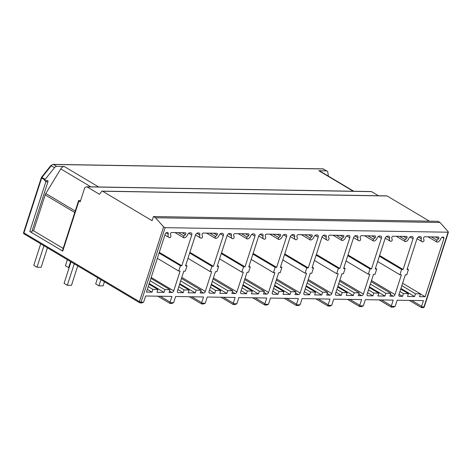 <?xml version="1.0" encoding="UTF-8"?>
<svg xmlns="http://www.w3.org/2000/svg" width="472" height="472" viewBox="0 0 472 472"><rect width="100%" height="100%" fill="white"/><g stroke="black" fill="none" stroke-linecap="round" stroke-linejoin="round"><path stroke-width="0.71" d="M379.11 299.891L391.223 307.107L393.447 307.148L395.052 306.428A1.817 1.15 -59.2 0 0 395.306 305.874L397.135 300.198L423.443 300.635L421.608 306.31A1.817 1.15 -59.2 0 0 421.502 306.871L423.962 306.912A1.215 0.319 17.9 0 0 424.304 306.8A1.215 1.215 0 0 1 423.13 307.644A1.215 0.885 -89 0 0 423.962 306.912L448.028 232.395L448.152 231.616L440.016 222.501L437.998 221.297L153.453 216.542L152.102 220.713L102.589 191.225A1.215 0.885 -89 0 0 102.247 191.125A1.215 0.885 -89 0 0 101.616 191.473L99.504 194.299L87.043 186.877A1.215 0.885 -89 0 0 86.7 186.776A1.215 0.885 -89 0 0 86.364 186.865L85.314 187.431M429.402 221.156L387.134 195.986A1.215 0.885 -89 0 0 386.798 195.886L102.247 191.125M378.491 195.744L371.588 191.638A1.215 0.885 -89 0 0 371.252 191.538L86.7 186.776M440.016 222.501L155.471 217.745L163.601 226.861L165.141 227.663L448.4 232.212M347.492 299.366L359.605 306.582L361.641 306.611L363.251 305.897A1.817 1.15 120.8 0 0 363.499 305.343L365.334 299.661L393.217 300.127L391.382 305.809A1.817 1.15 120.8 0 0 391.276 306.363L391.282 307.018M315.88 298.835L327.993 306.051L330.028 306.086L331.633 305.366A1.817 1.15 120.8 0 0 331.887 304.812L333.716 299.136L361.599 299.602L359.764 305.278A1.817 1.15 120.8 0 0 359.658 305.832L359.664 306.487M284.262 298.31L296.375 305.52L298.41 305.555L300.015 304.835A1.817 1.15 120.8 0 0 300.269 304.281L302.104 298.605L329.981 299.071L328.152 304.747A1.817 1.15 120.8 0 0 328.04 305.307L328.046 305.956M252.644 297.779L264.757 304.995L266.792 305.03L268.403 304.31A1.817 1.15 120.8 0 0 268.651 303.756L270.486 298.08L298.369 298.546L296.534 304.222A1.817 1.15 120.8 0 0 296.428 304.776L296.434 305.431M221.032 297.248L233.144 304.464L235.18 304.499L236.785 303.779A1.817 1.15 120.8 0 0 237.038 303.225L238.867 297.549L266.751 298.015L264.916 303.691A1.817 1.15 120.8 0 0 264.81 304.251L264.816 304.9M189.414 296.723L201.526 303.938L203.562 303.968L205.167 303.254A1.817 1.15 120.8 0 0 205.42 302.694L207.255 297.018L235.133 297.484L233.304 303.16A1.817 1.15 120.8 0 0 233.192 303.72L233.197 304.369M157.819 296.192L169.932 303.407L171.944 303.443L173.554 302.723A1.817 1.15 120.8 0 0 173.802 302.168L175.637 296.493L203.52 296.959L201.686 302.635A1.817 1.15 120.8 0 0 201.579 303.189L201.585 303.844M143.535 302.222L141.075 302.18A1.215 0.885 91 0 1 140.243 302.912L141.924 302.941L143.535 302.222A1.817 1.15 120.8 0 0 143.783 301.667L145.618 295.991L171.92 296.428L170.091 302.104A1.817 1.15 120.8 0 0 169.979 302.664L169.985 303.313M210.211 271.583L211.922 266.296L213.415 266.32L223.327 235.634A2.425 1.534 120.8 0 0 222.908 233.522A2.425 1.534 120.8 0 0 222.383 233.38L221.403 233.363A2.425 1.534 120.8 0 0 219.091 235.38A3.64 2.295 120.8 0 1 215.615 238.413A1.215 0.767 120.8 0 1 215.356 238.342A1.215 0.767 120.8 0 1 215.568 236.572L216.961 235.127A1.215 0.767 120.8 0 0 217.173 233.357A1.215 0.767 120.8 0 0 216.913 233.286L203.296 233.062A1.215 0.767 120.8 0 0 202.335 233.687A1.215 0.767 120.8 0 0 202.069 234.879L202.512 236.354A1.215 0.767 120.8 0 1 202.246 237.546A1.215 0.767 120.8 0 1 201.284 238.171A3.64 2.295 120.8 0 1 200.5 237.959A3.64 2.295 120.8 0 1 199.798 235.062A2.425 1.534 120.8 0 0 199.326 233.127A2.425 1.534 120.8 0 0 198.8 232.985L197.821 232.967A2.425 1.534 120.8 0 0 195.443 235.168L185.531 265.854L187.024 265.883L185.319 271.17L183.826 271.14L177.437 290.929A1.817 1.15 120.8 0 0 177.749 292.51A1.817 1.15 120.8 0 0 178.139 292.616L183.201 292.699L184.098 289.92L189.077 290.003L188.18 292.787L195.231 292.905L196.134 290.121L201.113 290.203L200.211 292.988L203.532 293.041A1.817 1.15 120.8 0 0 205.314 291.395L211.704 271.612L210.211 271.583L187.962 258.332M241.829 272.114L243.534 266.827L245.027 266.851L254.945 236.159A2.425 1.534 120.8 0 0 254.526 234.047A2.425 1.534 120.8 0 0 254.001 233.905L253.022 233.894A2.425 1.534 120.8 0 0 250.703 235.911A3.64 2.295 120.8 0 1 247.234 238.944A1.215 0.767 120.8 0 1 246.968 238.873A1.215 0.767 120.8 0 1 247.186 237.103L248.573 235.658A1.215 0.767 120.8 0 0 248.791 233.888A1.215 0.767 120.8 0 0 248.532 233.817L234.908 233.587A1.215 0.767 120.8 0 0 233.953 234.218A1.215 0.767 120.8 0 0 233.687 235.404L234.13 236.885A1.215 0.767 120.8 0 1 233.858 238.071A1.215 0.767 120.8 0 1 232.902 238.702A3.64 2.295 120.8 0 1 232.118 238.49A3.64 2.295 120.8 0 1 231.41 235.587A2.425 1.534 120.8 0 0 230.944 233.658A2.425 1.534 120.8 0 0 230.419 233.51L229.439 233.498A2.425 1.534 120.8 0 0 227.061 235.693L217.149 266.385L218.642 266.409L216.931 271.695L215.438 271.671L209.049 291.454A1.817 1.15 120.8 0 0 209.362 293.041A1.817 1.15 120.8 0 0 209.757 293.147L214.819 293.23L215.716 290.445L220.695 290.534L219.799 293.313L226.849 293.431L227.746 290.652L232.725 290.734L231.829 293.513L235.15 293.572A1.817 1.15 120.8 0 0 236.932 291.92L243.322 272.137L241.829 272.114L219.574 258.863M273.447 272.645L275.152 267.353L276.645 267.382L286.557 236.69A2.425 1.534 120.8 0 0 286.138 234.578A2.425 1.534 120.8 0 0 285.619 234.436L284.64 234.419A2.425 1.534 120.8 0 0 282.321 236.442A3.64 2.295 120.8 0 1 278.846 239.469A1.215 0.767 120.8 0 1 278.586 239.398A1.215 0.767 120.8 0 1 278.805 237.628L280.191 236.183A1.215 0.767 120.8 0 0 280.409 234.413A1.215 0.767 120.8 0 0 280.144 234.342L266.527 234.118A1.215 0.767 120.8 0 0 265.565 234.749A1.215 0.767 120.8 0 0 265.299 235.935L265.742 237.41A1.215 0.767 120.8 0 1 265.476 238.602A1.215 0.767 120.8 0 1 264.515 239.233A3.64 2.295 120.8 0 1 263.736 239.015A3.64 2.295 120.8 0 1 263.028 236.118A2.425 1.534 120.8 0 0 262.556 234.183A2.425 1.534 120.8 0 0 262.037 234.041L261.057 234.023A2.425 1.534 120.8 0 0 258.674 236.224L248.762 266.916L250.26 266.94L248.549 272.226L247.057 272.202L240.667 291.985A1.817 1.15 120.8 0 0 240.98 293.566A1.817 1.15 120.8 0 0 241.369 293.672L246.431 293.761L247.334 290.976L252.313 291.059L251.411 293.844L258.467 293.962L259.364 291.177L264.344 291.259L263.447 294.044L266.763 294.097A1.817 1.15 120.8 0 0 268.55 292.451L274.94 272.668L273.447 272.645L251.192 259.393M305.059 273.17L306.771 267.884L308.263 267.907L318.175 237.221A2.425 1.534 120.8 0 0 317.756 235.109A2.425 1.534 120.8 0 0 317.237 234.968L316.252 234.95A2.425 1.534 120.8 0 0 313.939 236.968A3.64 2.295 120.8 0 1 310.464 240A1.215 0.767 120.8 0 1 310.204 239.929A1.215 0.767 120.8 0 1 310.417 238.159L311.809 236.714A1.215 0.767 120.8 0 0 312.022 234.944A1.215 0.767 120.8 0 0 311.762 234.873L298.145 234.643A1.215 0.767 120.8 0 0 297.183 235.274A1.215 0.767 120.8 0 0 296.917 236.466L297.36 237.941A1.215 0.767 120.8 0 1 297.094 239.127A1.215 0.767 120.8 0 1 296.133 239.758A3.64 2.295 120.8 0 1 295.354 239.546A3.64 2.295 120.8 0 1 294.646 236.643A2.425 1.534 120.8 0 0 294.174 234.714A2.425 1.534 120.8 0 0 293.649 234.572L292.669 234.554A2.425 1.534 120.8 0 0 290.292 236.749L280.38 267.441L281.873 267.471L280.167 272.757L278.675 272.727L272.285 292.51A1.817 1.15 120.8 0 0 272.598 294.097A1.817 1.15 120.8 0 0 272.987 294.203L278.049 294.286L278.946 291.507L283.926 291.59L283.029 294.369L290.085 294.487L290.982 291.708L295.962 291.79L295.059 294.569L298.381 294.628A1.817 1.15 120.8 0 0 300.162 292.976L306.552 273.194L305.059 273.17L282.811 259.919M336.678 273.701L338.383 268.415L339.881 268.438L349.793 237.746A2.425 1.534 120.8 0 0 349.374 235.634A2.425 1.534 120.8 0 0 348.849 235.493L347.87 235.475A2.425 1.534 120.8 0 0 345.557 237.499A3.64 2.295 120.8 0 1 342.082 240.525A1.215 0.767 120.8 0 1 341.822 240.454A1.215 0.767 120.8 0 1 342.035 238.69L343.421 237.239A1.215 0.767 120.8 0 0 343.64 235.475A1.215 0.767 120.8 0 0 343.38 235.404L329.763 235.174A1.215 0.767 120.8 0 0 328.801 235.805A1.215 0.767 120.8 0 0 328.536 236.991L328.978 238.472A1.215 0.767 120.8 0 1 328.713 239.658A1.215 0.767 120.8 0 1 327.751 240.289A3.64 2.295 120.8 0 1 326.966 240.077A3.64 2.295 120.8 0 1 326.258 237.174A2.425 1.534 120.8 0 0 325.792 235.239A2.425 1.534 120.8 0 0 325.267 235.097L324.288 235.085A2.425 1.534 120.8 0 0 321.91 237.28L311.998 267.972L313.491 267.996L311.78 273.282L310.287 273.258L303.897 293.041A1.817 1.15 120.8 0 0 304.216 294.622A1.817 1.15 120.8 0 0 304.605 294.734L309.667 294.817L310.564 292.032L315.544 292.115L314.647 294.9L321.697 295.018L322.6 292.233L327.574 292.315L326.677 295.1L329.999 295.153A1.817 1.15 120.8 0 0 331.781 293.507L338.17 273.725L336.678 273.701L314.429 260.45M368.296 274.226L370.001 268.94L371.493 268.969L381.406 238.277A2.425 1.534 120.8 0 0 380.987 236.165A2.425 1.534 120.8 0 0 380.467 236.024L379.488 236.006A2.425 1.534 120.8 0 0 377.169 238.024A3.64 2.295 120.8 0 1 373.694 241.056A1.215 0.767 120.8 0 1 373.435 240.985A1.215 0.767 120.8 0 1 373.653 239.215L375.039 237.77A1.215 0.767 120.8 0 0 375.258 236A1.215 0.767 120.8 0 0 374.992 235.929L361.375 235.705A1.215 0.767 120.8 0 0 360.419 236.33A1.215 0.767 120.8 0 0 360.148 237.522L360.59 238.997A1.215 0.767 120.8 0 1 360.325 240.189A1.215 0.767 120.8 0 1 359.369 240.814A3.64 2.295 120.8 0 1 358.584 240.602A3.64 2.295 120.8 0 1 357.876 237.705A2.425 1.534 120.8 0 0 357.404 235.77A2.425 1.534 120.8 0 0 356.885 235.628L355.906 235.611A2.425 1.534 120.8 0 0 353.528 237.811L343.61 268.497L345.109 268.527L343.398 273.813L341.905 273.789L335.515 293.572A1.817 1.15 120.8 0 0 335.828 295.153A1.817 1.15 120.8 0 0 336.223 295.26L341.286 295.342L342.182 292.563L347.162 292.646L346.259 295.431L353.316 295.549L354.212 292.764L359.192 292.846L358.295 295.631L361.611 295.684A1.817 1.15 120.8 0 0 363.399 294.038L369.788 274.256L368.296 274.226L346.041 260.975M399.908 274.757L401.619 269.471L403.112 269.494L413.024 238.802A2.425 1.534 120.8 0 0 412.605 236.69A2.425 1.534 120.8 0 0 412.086 236.549L411.1 236.537A2.425 1.534 120.8 0 0 408.787 238.555A3.64 2.295 120.8 0 1 405.312 241.587A1.215 0.767 120.8 0 1 405.053 241.517A1.215 0.767 120.8 0 1 405.271 239.746L406.657 238.301A1.215 0.767 120.8 0 0 406.87 236.531A1.215 0.767 120.8 0 0 406.61 236.46L392.993 236.23A1.215 0.767 120.8 0 0 392.031 236.861A1.215 0.767 120.8 0 0 391.766 238.047L392.208 239.528A1.215 0.767 120.8 0 1 391.943 240.714A1.215 0.767 120.8 0 1 390.981 241.345A3.64 2.295 120.8 0 1 390.202 241.133A3.64 2.295 120.8 0 1 389.494 238.23A2.425 1.534 120.8 0 0 389.022 236.301A2.425 1.534 120.8 0 0 388.503 236.159L387.518 236.142A2.425 1.534 120.8 0 0 385.14 238.336L375.228 269.028L376.721 269.052L375.016 274.338L373.523 274.315L367.133 294.097A1.817 1.15 120.8 0 0 367.446 295.684A1.817 1.15 120.8 0 0 367.836 295.791L372.898 295.873L373.8 293.088L378.774 293.177L377.877 295.956L384.934 296.074L385.831 293.295L390.81 293.377L389.913 296.156L393.229 296.215A1.817 1.15 120.8 0 0 395.011 294.563L401.406 274.781L399.908 274.757L377.659 261.506M421.307 238.773A3.64 2.295 -59.2 0 0 422.021 241.664A3.64 2.295 -59.2 0 0 422.77 241.876A1.215 0.767 -59.2 0 0 423.744 241.233A1.215 0.767 -59.2 0 0 423.992 240.036L423.567 238.608A1.215 0.767 -59.2 0 1 423.809 237.41A1.215 0.767 -59.2 0 1 424.782 236.761L438.429 236.991A1.215 0.767 -59.2 0 1 438.689 237.062A1.215 0.767 -59.2 0 1 438.488 238.814L437.09 240.272A1.215 0.767 -59.2 0 0 436.865 242.047A1.215 0.767 -59.2 0 0 437.131 242.118A3.64 2.295 -59.2 0 0 440.724 238.738A2.425 1.534 -59.2 0 1 443.42 237.174A2.425 1.534 -59.2 0 1 443.987 238.313L425.119 296.746L419.555 296.652L420.458 293.873L415.478 293.79L414.575 296.569L407.525 296.451L408.422 293.672L403.442 293.59L402.545 296.369L399.642 296.322A1.817 1.15 -59.2 0 1 399.247 296.215A1.817 1.15 -59.2 0 1 398.934 294.628L405.336 274.822L406.746 274.846L408.451 269.559L407.041 269.536L416.947 238.867A2.425 1.534 -59.2 0 1 419.325 236.673L420.322 236.69A2.425 1.534 -59.2 0 1 420.841 236.832A2.425 1.534 -59.2 0 1 421.307 238.773L418.328 236.997M146.462 292.085L152.019 292.18L152.922 289.395L157.896 289.483L156.999 292.262L164.055 292.38L164.952 289.601L169.932 289.684L169.029 292.463L171.938 292.51A1.817 1.15 120.8 0 0 173.72 290.864L180.121 271.052L178.711 271.028L180.416 265.742L181.826 265.765L191.732 235.103A2.425 1.534 120.8 0 0 191.313 232.991A2.425 1.534 120.8 0 0 190.788 232.849L189.791 232.832A2.425 1.534 120.8 0 0 187.472 234.867A3.64 2.295 120.8 0 1 184.033 237.882A1.215 0.767 120.8 0 1 183.773 237.811A1.215 0.767 120.8 0 1 184.009 236.024L185.348 234.625A1.215 0.767 120.8 0 0 185.59 232.832A1.215 0.767 120.8 0 0 185.331 232.761L171.684 232.531A1.215 0.767 120.8 0 0 170.734 233.15A1.215 0.767 120.8 0 0 170.457 234.33L170.899 235.817A1.215 0.767 120.8 0 1 170.64 237.009A1.215 0.767 120.8 0 1 169.678 237.646A3.64 2.295 120.8 0 1 168.893 237.434A3.64 2.295 120.8 0 1 168.292 234.183A2.425 1.534 120.8 0 0 167.755 232.566A2.425 1.534 120.8 0 0 165.336 233.658L146.462 292.085M152.019 292.18L147.335 289.389M168.292 234.183L166.079 232.867M185.348 234.625L182.127 232.708M184.009 236.024L178.327 232.643M181.826 265.765L159.294 252.349M180.416 265.742L159.076 253.033M178.711 271.028L157.365 258.32M169.932 289.684L150.898 278.35M164.952 289.601L150.12 280.763M164.055 292.38L149.217 283.548M157.896 289.483L149.01 284.191M152.922 289.395L148.232 286.604M421.502 306.871L421.508 307.52M409.336 300.398L421.449 307.614L423.13 307.644M211.922 266.296L189.667 253.045M201.113 290.203L181.449 278.492M196.134 290.121L180.67 280.911M195.231 292.905L179.767 283.696M189.077 290.003L179.561 284.333M184.098 289.92L178.782 286.752M183.201 292.699L177.885 289.537M187.024 265.883L185.767 265.134M213.415 266.32L189.903 252.319M243.534 266.827L221.285 253.576M232.725 290.734L213.067 279.023M227.746 290.652L212.282 281.442M226.849 293.431L211.385 284.221M220.695 290.534L211.179 284.864M215.716 290.445L210.4 287.283M214.819 293.23L209.497 290.062M218.642 266.409L217.38 265.659M245.027 266.851L221.521 252.85M275.152 267.353L252.903 254.107M264.344 291.259L244.685 279.554M259.364 291.177L243.9 281.967M258.467 293.962L243.003 284.752M252.313 291.059L242.797 285.395M247.334 290.976L242.012 287.808M246.431 293.761L241.115 290.593M250.26 266.94L248.998 266.19M276.645 267.382L253.134 253.381M306.771 267.884L284.516 254.632M295.962 291.79L276.297 280.079M290.982 291.708L275.518 282.498M290.085 294.487L274.621 285.277M283.926 291.59L274.409 285.92M278.946 291.507L273.63 288.339M278.049 294.286L272.733 291.118M281.873 267.471L280.616 266.715M308.263 267.907L284.752 253.906M338.383 268.415L316.134 255.163M327.574 292.315L307.915 280.61M322.6 292.233L307.136 283.023M321.697 295.018L306.234 285.808M315.544 292.115L306.027 286.451M310.564 292.032L305.248 288.864M309.667 294.817L304.351 291.649M313.491 267.996L312.228 267.246M339.881 268.438L316.37 254.438M370.001 268.94L347.752 255.688M359.192 292.846L339.533 281.135M354.212 292.764L338.748 283.554M353.316 295.549L337.852 286.339M347.162 292.646L337.645 286.976M342.182 292.563L336.866 289.395M341.286 295.342L335.964 292.18M345.109 268.527L343.846 267.777M371.493 268.969L347.982 254.963M401.619 269.471L379.364 256.219M390.81 293.377L371.145 281.666M385.831 293.295L370.367 284.085M384.934 296.074L369.47 286.864M378.774 293.177L369.263 287.507M373.8 293.088L368.479 289.926M372.898 295.873L367.582 292.705M376.721 269.052L375.464 268.303M403.112 269.494L379.6 255.494M425.119 296.746L420.428 293.956M443.987 238.313L442.152 237.221M438.488 238.814L435.343 236.938M408.451 269.559L407.259 268.845M402.545 296.369L399.046 294.286M403.442 293.59L399.943 291.501M408.422 293.672L400.728 289.088M414.575 296.569L400.934 288.445M415.478 293.79L401.831 285.66M420.458 293.873L402.61 283.247M165.141 227.663L141.075 302.18A1.215 0.319 -162.1 0 1 139.435 301.685L23.924 232.897L41.654 178.009L44.881 179.932L44.663 180.617L45.955 181.384A1.215 0.319 -162.1 0 0 47.176 181.832A1.215 0.319 -162.1 0 0 47.938 181.773L31.76 231.858A1.215 0.319 -162.1 0 1 30.999 231.917A1.215 0.319 -162.1 0 1 29.777 231.469L45.955 181.384M24.396 234.023A1.215 0.767 -59.2 0 1 24.131 233.953L139.647 302.741A1.215 1.215 0 0 0 140.243 302.912A1.215 0.885 91 0 1 139.907 302.812A1.215 0.767 -59.2 0 1 139.647 302.741A1.215 0.767 -59.2 0 1 139.435 301.685L163.601 226.861M24.131 233.953A1.215 0.767 -59.2 0 1 23.924 232.897A1.215 0.319 17.9 0 1 23.6 232.537A1.215 1.215 0 0 0 24.131 233.953M328.359 176.121L327.81 172.233A3.033 1.912 -59.2 0 0 327.125 171.07L322.901 168.87L53.1 164.356A1.215 0.885 91 0 1 53.442 164.457L56.675 166.38L64.269 166.51L98.636 186.977M353.758 191.243L319.792 171.017A4.242 2.679 120.8 0 0 318.877 170.764L326.471 170.893A3.033 1.912 -59.2 0 1 327.125 171.07M155.471 217.745L153.453 216.542M84.842 187.425L80.205 201.78L78.912 201.013A1.215 0.319 -162.1 0 1 78.588 200.653L62.41 250.738A1.215 0.319 -162.1 0 0 62.735 251.098L29.777 231.469M23.6 232.537L41.329 177.649A1.215 1.215 0 0 1 41.53 177.271L45.2 179.348A1.215 0.767 120.8 0 0 44.881 179.932M45.2 179.348L54.492 167.66A3.033 1.912 120.8 0 1 56.675 166.38M32.114 230.761L33.565 230.784L45.164 194.883A4.242 2.679 -59.2 0 1 45.802 193.502L60.782 168.911A4.242 2.679 -59.2 0 1 64.269 166.51M47.938 181.773A1.215 0.319 -162.1 0 0 47.943 181.744L47.991 180.67L44.663 180.617M90.895 186.847L60.782 168.911M78.588 200.653A1.215 0.319 -162.1 0 1 79.768 200.7L80.482 200.919M47.926 181.797L31.766 231.829A1.215 0.319 -162.1 0 1 31.76 231.858M63.165 248.408L33.565 230.784M74.257 263.801L67.313 285.289L64.086 283.365L71.024 261.877M77.756 265.883L71.467 285.359L67.313 285.289M47.424 247.818L41.135 267.294L36.999 267.229L33.777 265.311L40.716 243.823M43.937 245.741L36.999 267.229M100.914 279.678L98.931 285.82L95.698 283.896L97.686 277.754M104.412 281.76L103.079 285.89L98.931 285.82M69.124 267.766L65.396 265.836L67.378 259.7M70.594 261.618L68.617 267.754M395.052 306.428L391.276 306.363M363.251 305.897L359.658 305.832M331.633 305.366L328.04 305.307M300.015 304.835L296.428 304.776M268.403 304.31L264.81 304.251M236.785 303.779L233.192 303.72M205.167 303.254L201.579 303.189M173.554 302.723L169.979 302.664M191.732 235.103L188.647 233.268M173.72 290.864L151.188 277.447M171.938 292.51L169.489 291.053M201.686 302.635L191.827 296.764M205.314 291.395L181.803 277.394M203.532 293.041L200.736 291.377M178.139 292.616L177.466 292.215M199.798 235.062L196.83 233.292M216.961 235.127L213.781 233.233M215.568 236.572L209.851 233.168M223.327 235.634L220.253 233.799M170.091 302.104L160.232 296.233M233.304 303.16L223.439 297.289M236.932 291.92L213.421 277.919M235.15 293.572L232.348 291.902M209.757 293.147L209.084 292.746M231.41 235.587L228.448 233.823M248.573 235.658L245.399 233.764M247.186 237.103L241.469 233.699M254.945 236.159L251.865 234.33M264.916 303.691L255.057 297.82M268.55 292.451L245.039 278.45M266.763 294.097L263.966 292.433M241.369 293.672L240.702 293.271M263.028 236.118L260.06 234.354M280.191 236.183L277.017 234.295M278.805 237.628L273.087 234.224M286.557 236.69L283.483 234.861M296.534 304.222L286.675 298.351M300.162 292.976L276.657 278.976M298.381 294.628L295.584 292.959M272.987 294.203L272.315 293.802M294.646 236.643L291.678 234.879M311.809 236.714L308.629 234.82M310.417 238.159L304.7 234.755M318.175 237.221L315.101 235.386M328.152 304.747L318.293 298.876M331.781 293.507L308.269 279.507M329.999 295.153L327.196 293.49M304.605 294.734L303.933 294.333M326.258 237.174L323.296 235.41M343.421 237.239L340.247 235.351M342.035 238.69L336.318 235.286M349.793 237.746L346.719 235.917M359.764 305.278L349.905 299.407M363.399 294.038L339.887 280.038M361.611 295.684L358.814 294.021M336.223 295.26L335.551 294.858M357.876 237.705L354.914 235.935M375.039 237.77L371.865 235.876M373.653 239.215L367.936 235.811M381.406 238.277L378.332 236.442M391.382 305.809L381.523 299.932M395.011 294.563L371.505 280.563M393.229 296.215L390.433 294.546M367.836 295.791L367.163 295.389M389.494 238.23L386.527 236.466M406.657 238.301L403.477 236.407M405.271 239.746L399.554 236.342M413.024 238.802L409.95 236.973M437.09 240.272L431.39 236.873M399.642 296.322L398.97 295.92M421.608 306.31L411.749 300.44M326.471 170.893L323.243 168.97A3.033 1.912 -59.2 0 1 323.892 169.147M41.329 177.649A1.215 0.319 17.9 0 0 41.654 178.009A1.215 0.767 -59.2 0 1 41.967 177.419L51.259 165.737A3.033 1.912 -59.2 0 1 53.442 164.457L323.243 168.97A1.215 0.885 -89 0 0 322.901 168.87M353.245 191.237L318.877 170.764M371.588 191.638L87.043 186.877M387.134 195.986L102.589 191.225M62.735 251.098L78.912 201.013M41.53 177.271L50.823 165.583L54.492 167.66M74.759 212.506L45.164 194.883M75.237 211.031L45.802 193.502M424.304 306.8L448.388 232.253M164.887 235.044L168.893 237.434M174.994 232.584L183.773 237.811M195.508 234.985L200.5 237.959M206.577 233.115L215.356 238.342M227.126 235.516L232.118 238.49M238.195 233.646L246.968 238.873M258.739 236.041L263.736 239.015M269.807 234.171L278.586 239.398M290.357 236.572L295.354 239.546M301.425 234.702L310.204 239.929M321.975 237.097L326.966 240.077M333.043 235.227L341.822 240.454M353.587 237.628L358.584 240.602M364.661 235.758L373.435 240.985M385.205 238.159L390.202 241.133M396.273 236.289L405.053 241.517M436.865 242.047L428.092 236.82M422.021 241.664L417.012 238.684M50.823 165.583L53.1 164.356"/></g></svg>
